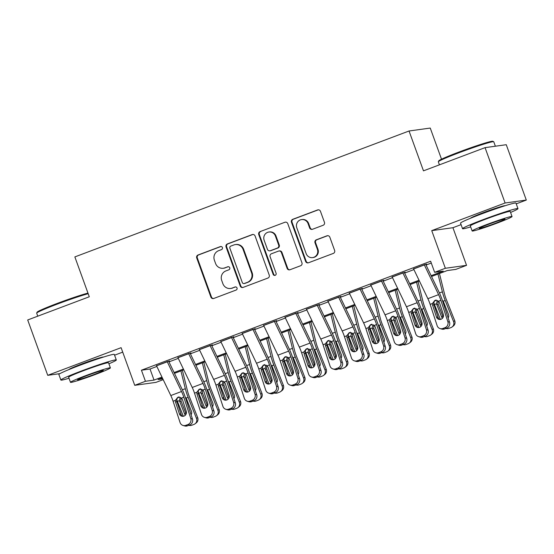 <?xml version="1.0" encoding="UTF-8"?>
<svg xmlns="http://www.w3.org/2000/svg" width="554" height="554" viewBox="0 0 554 554"><rect width="100%" height="100%" fill="white"/><g stroke="black" fill="none" stroke-linecap="round" stroke-linejoin="round"><path stroke-width="0.83" d="M222.403 247.541A1.62 1.572 -97.9 0 0 220.381 246.578L198.041 254.992A2.313 2.244 -97.9 0 0 196.725 257.956L210.887 297.076A2.313 2.244 -97.9 0 0 213.775 298.461L236.115 290.04A1.62 1.572 -97.9 0 0 235.346 286.917A1.62 1.572 -97.9 0 0 235.014 287L232.126 288.087A7.403 7.181 -97.9 0 1 222.874 283.669L221.697 280.407A7.403 7.181 -97.9 0 1 225.907 270.92L228.802 269.833A1.62 1.572 -97.9 0 0 228.026 266.703A1.62 1.572 -97.9 0 0 227.701 266.786L224.806 267.873A7.403 7.181 -97.9 0 1 215.561 263.455L214.384 260.2A7.403 7.181 -97.9 0 1 218.595 250.706L221.482 249.619A1.62 1.572 -97.9 0 0 222.403 247.541M221.004 246.482A1.62 1.572 -97.9 0 0 220.956 246.495L198.616 254.916A2.313 2.244 -97.9 0 0 197.3 257.88L211.455 296.999A2.313 2.244 -97.9 0 0 213.588 298.516M235.637 286.903A1.62 1.572 -97.9 0 0 235.588 286.917L232.126 288.087M228.317 266.689A1.62 1.572 -97.9 0 0 228.269 266.709L224.806 267.873M505.123 205.728A18.393 0.969 160.1 0 0 483.379 212.639A18.393 0.969 160.1 0 0 470.561 218.241M103.453 357.074A18.393 0.969 160.1 0 0 81.715 363.978A18.393 0.969 160.1 0 0 68.89 369.587M323.127 225.27A2.313 2.244 -97.9 0 0 324.443 222.306L320.468 211.33A2.313 2.244 -97.9 0 0 317.581 209.952L292.768 219.301A2.313 2.244 -97.9 0 0 291.452 222.265L305.614 261.384A2.313 2.244 -97.9 0 0 308.502 262.769L333.314 253.413A2.313 2.244 -97.9 0 0 334.63 250.45L329.831 237.195A2.313 2.244 -97.9 0 0 326.943 235.817L316.327 239.813A2.313 2.244 -97.9 0 0 315.011 242.784L317.387 249.355A6.191 6.004 -97.9 0 1 312.608 257.603A6.191 6.004 -97.9 0 1 306.14 253.594L296.812 227.839A6.191 6.004 -97.9 0 1 301.591 219.585A6.191 6.004 -97.9 0 1 308.066 223.601L309.617 227.895A2.313 2.244 -97.9 0 0 312.511 229.273L323.127 225.27M485.062 147.641L506.266 144.712L526.3 200.063L505.103 202.993L485.062 147.641L423.478 170.847L409.046 130.993L74.859 256.911L89.291 296.764L27.7 319.97L47.734 375.321L121.104 347.677L134.733 385.314L145.446 381.277L141.436 370.211L430.638 261.239L434.641 272.312L445.354 268.274L466.551 265.345L455.845 269.382L447.251 270.567L431.538 276.488M505.103 202.993L431.732 230.637L445.354 268.274M255.075 235.976A2.313 2.244 -97.9 0 0 252.188 234.591L227.375 243.94A2.313 2.244 -97.9 0 0 226.06 246.904L240.221 286.023A2.313 2.244 -97.9 0 0 243.109 287.408L267.921 278.06A2.313 2.244 -97.9 0 0 269.237 275.089L255.075 235.976M260.068 231.62L284.881 222.272A2.313 2.244 -97.9 0 1 287.775 223.657L301.937 262.769A2.313 2.244 -97.9 0 1 300.614 265.74L289.998 269.736A2.313 2.244 -97.9 0 1 287.111 268.358L281.37 252.492A2.313 2.244 -97.9 0 0 278.475 251.114L271.432 253.767A2.313 2.244 -97.9 0 0 270.117 256.731L276.093 273.247A1.62 1.572 -97.9 0 1 274.846 275.407A1.62 1.572 -97.9 0 1 273.15 274.355L258.753 234.584A2.313 2.244 -97.9 0 1 260.068 231.62L284.881 222.272M47.734 375.321L59.929 373.638M169.517 360.959L156.56 365.82M190.936 352.891L177.979 357.745M212.362 344.817L199.405 349.678M233.781 336.749L220.824 341.603M255.207 328.674L242.25 333.529M276.626 320.607L263.669 325.461M298.052 312.532L285.095 317.387M319.471 304.458L306.514 309.319M340.897 296.39L327.933 301.244M362.316 288.315L349.359 293.177M383.735 280.248L370.778 285.102M405.161 272.173L392.204 277.028M141.436 370.211L150.03 369.019L156.858 366.45M168.977 361.88L178.284 358.376M190.403 353.812L199.703 350.301M211.822 345.738L221.129 342.233M233.248 337.67L242.548 334.159M254.667 329.595L263.974 326.091M276.086 321.521L285.393 318.017M297.512 313.453L306.819 309.949M318.931 305.379L328.238 301.875M340.357 297.311L349.657 293.8M361.776 289.236L371.083 285.732M383.202 281.169L392.502 277.658M404.621 273.094L413.928 269.59M426.047 265.02L431.289 263.046M413.623 268.96L426.58 264.099M441.517 159.192L430.25 128.064L409.046 130.993M431.732 230.637L452.93 227.708L461.073 224.64M516.238 203.851L526.3 200.063M452.93 227.708L466.551 265.345M163.195 379.649L155.93 382.385L134.733 385.314M114.574 355.197L122.718 352.129M431.151 275.677L443.235 271.128L434.641 272.312M145.446 381.277L154.04 380.092L161.969 377.101M174.088 372.537L183.395 369.033M195.507 364.463L204.814 360.959M216.933 356.395L226.24 352.891M238.352 348.321L247.659 344.817M259.778 340.253L269.078 336.742M281.197 332.178L290.504 328.674M302.623 324.104L311.923 320.6M324.042 316.036L333.349 312.532M345.467 307.962L354.768 304.458M366.886 299.894L376.194 296.383M388.306 291.82L397.613 288.315M409.731 283.752L419.039 280.241M162.357 377.911L158.049 379.538L162.821 378.881M419.426 281.051L410.119 284.562M398.001 289.126L388.7 292.63M376.581 297.2L367.274 300.704M355.156 305.268L345.855 308.772M333.737 313.342L324.429 316.846M312.311 321.41L303.01 324.921M290.892 329.485L281.584 332.989M269.473 337.552L260.165 341.063M248.047 345.627L238.739 349.131M226.628 353.701L217.32 357.205M205.202 361.769L195.894 365.273M183.783 369.843L174.475 373.348M150.03 369.019L154.04 380.092M223.304 268.261L223.878 268.178A7.403 7.181 -97.9 0 0 225.381 267.797M230.623 288.468L231.191 288.392A7.403 7.181 -97.9 0 0 232.694 288.011M252.943 234.453A2.313 2.244 -97.9 0 0 252.762 234.515L227.95 243.864A2.313 2.244 -97.9 0 0 226.628 246.828L240.789 285.947A2.313 2.244 -97.9 0 0 242.922 287.464M230.789 246.114A1.62 1.572 -97.9 0 0 229.868 248.185L242.299 282.526A1.62 1.572 -97.9 0 0 244.321 283.489L247.368 282.346A7.403 7.181 -97.9 0 0 251.578 272.852L243.081 249.383A7.403 7.181 -97.9 0 0 233.836 244.965L230.789 246.114M243.989 283.579L244.563 283.496A1.62 1.572 -97.9 0 0 244.896 283.413L244.321 283.489M235.339 244.584L235.914 244.501A7.403 7.181 -97.9 0 1 243.656 249.3L252.153 272.776A7.403 7.181 -97.9 0 1 247.943 282.263L244.896 283.413M278.946 250.99L279.521 250.914A2.313 2.244 -97.9 0 1 281.938 252.416L287.685 268.274A2.313 2.244 -97.9 0 0 289.811 269.798M260.643 231.544A2.313 2.244 -97.9 0 0 259.327 234.508L273.724 274.278A1.62 1.572 -97.9 0 0 275.13 275.338M275.407 236.032A6.191 6.004 -97.9 0 0 268.932 232.015A6.191 6.004 -97.9 0 0 264.154 240.27L267.443 249.342A2.313 2.244 -97.9 0 0 270.331 250.727L277.374 248.067A2.313 2.244 -97.9 0 0 278.69 245.103L275.407 236.032L275.982 235.949A6.191 6.004 -97.9 0 0 269.507 231.939L268.932 232.015M269.86 250.844L270.435 250.761A2.313 2.244 -97.9 0 0 270.906 250.643L270.331 250.727M275.982 235.949L279.264 245.027A2.313 2.244 -97.9 0 1 277.949 247.991L270.906 250.643M301.591 219.585L302.165 219.509A6.191 6.004 -97.9 0 1 308.64 223.525L310.192 227.812A2.313 2.244 -97.9 0 0 312.324 229.335M312.608 257.603L313.183 257.527A6.191 6.004 -97.9 0 0 317.961 249.272L317.387 249.355M327.705 235.672A2.313 2.244 -97.9 0 0 327.518 235.734L316.895 239.737A2.313 2.244 -97.9 0 0 315.579 242.7L317.961 249.272M318.342 209.814A2.313 2.244 -97.9 0 0 318.155 209.876L293.343 219.225A2.313 2.244 -97.9 0 0 292.027 222.189L306.189 261.308A2.313 2.244 -97.9 0 0 308.315 262.825M176.774 399.704A17.686 4.238 69.4 0 0 177.405 401.366L183.319 416.283M180.909 370.924L185.32 388.7A17.686 4.238 69.4 0 0 188.118 397.329L196.483 418.436L197.653 417.543A4.716 4.564 52.7 0 1 196.227 422.917L195.056 423.803A4.716 4.564 -127.3 0 0 196.483 418.436M182.384 370.37L187.425 390.688A11.786 2.825 69.4 0 0 189.288 396.442L197.653 417.543M185.396 415.14A3.774 3.656 52.7 0 1 184.579 413.873L179.392 400.618L180.369 397.322M185.271 397.093L186.456 398.721L191.435 411.29A3.774 3.656 52.7 0 1 191.068 414.773M195.056 423.803A4.716 4.564 -127.3 0 1 193.935 424.426L191.795 425.23A4.716 4.564 -127.3 0 1 188.838 425.313M181.421 398.001L180.888 399.607L181.151 401.373L185.749 412.986A3.774 3.656 -127.3 0 0 186.206 413.81M167.142 361.513A8.255 1.981 69.4 0 0 167.232 361.7L181.518 391.505A11.786 2.825 -110.6 0 1 183.796 397.197L190.784 418.499L192.453 418.99A4.716 4.501 106.6 0 1 189.613 425.022L187.944 424.523A4.716 4.501 -73.4 0 0 190.784 418.499M168.686 361.277L182.051 389.15A17.686 4.238 -110.6 0 1 185.472 397.696L192.453 418.99M156.429 365.55A8.255 1.981 69.4 0 0 156.519 365.737L170.812 395.542A11.786 2.825 -110.6 0 1 173.09 401.234L180.071 422.529A4.716 4.501 -73.4 0 0 185.798 425.334L187.944 424.523M179.101 396.816C177.37 397.627 176.588 399.012 176.747 400.985L176.906 401.671L175.556 402.149L179.392 413.859L181.068 414.357L176.906 401.671M185.798 425.334L187.474 425.825L189.613 425.022M187.474 425.825A4.716 4.501 106.6 0 1 184.683 425.936L183.007 425.437M181.068 414.357A3.774 3.601 -73.4 0 0 182.612 416.331M175.556 402.149L175.396 400.369L177.765 397.287L181.49 398.07L182.411 399.566L186.248 411.276A3.774 3.601 106.6 0 1 181.747 416.186A3.774 3.601 106.6 0 1 179.392 413.859M88.183 293.71A29.473 1.551 160.1 0 0 57.221 304.132A29.473 1.551 160.1 0 0 36.682 313.086L37.104 312.179A28.766 1.517 -19.9 0 1 57.152 303.447A28.766 1.517 -19.9 0 1 87.968 293.114M36.682 313.086A29.473 1.551 160.1 0 0 36.675 313.176L37.762 316.182M108.909 363.798A29.473 1.551 160.1 0 0 116.305 359.975A29.473 1.551 160.1 0 0 81.431 370.993A29.473 1.551 160.1 0 0 60.878 380.037A29.473 1.551 160.1 0 0 69.001 378.244M116.305 359.975L114.297 354.435A29.473 1.551 160.1 0 0 79.423 365.46A29.473 1.551 160.1 0 0 58.869 374.504L60.878 380.037M70.483 382.322L68.634 377.226A21.218 1.115 -19.9 0 1 83.432 370.716A21.218 1.115 -19.9 0 1 108.542 362.78L110.385 367.877A21.218 1.115 160.1 0 0 85.274 375.813A21.218 1.115 160.1 0 0 70.483 382.322A21.218 1.115 160.1 0 0 95.593 374.386A21.218 1.115 160.1 0 0 110.385 367.877M93.758 374.636A13.677 0.72 160.1 0 0 103.293 370.446A13.677 0.72 160.1 0 0 87.11 375.557A13.677 0.72 160.1 0 0 77.574 379.753A13.677 0.72 160.1 0 0 93.758 374.636M438.346 161.74L438.775 160.84A28.766 1.517 -19.9 0 1 458.823 152.101A28.766 1.517 -19.9 0 1 492.797 141.284L493.697 141.706A29.473 1.551 160.1 0 0 458.892 152.786A29.473 1.551 160.1 0 0 438.346 161.74A29.473 1.551 160.1 0 0 438.339 161.83L439.426 164.836M510.573 212.452A29.473 1.551 160.1 0 0 517.969 208.629A29.473 1.551 160.1 0 0 483.095 219.654A29.473 1.551 160.1 0 0 462.542 228.698A29.473 1.551 160.1 0 0 470.671 226.898M517.969 208.629L515.968 203.096A29.473 1.551 160.1 0 0 481.087 214.114A29.473 1.551 160.1 0 0 460.54 223.158L462.542 228.698M472.146 230.976L470.304 225.887A21.218 1.115 -19.9 0 1 485.096 219.377A21.218 1.115 -19.9 0 1 510.206 211.441L512.055 216.531A21.218 1.115 160.1 0 0 486.945 224.467A21.218 1.115 160.1 0 0 472.146 230.976A21.218 1.115 160.1 0 0 497.257 223.04A21.218 1.115 160.1 0 0 512.055 216.531M495.421 223.297A13.677 0.72 160.1 0 0 504.957 219.1A13.677 0.72 160.1 0 0 488.773 224.211A13.677 0.72 160.1 0 0 479.238 228.407A13.677 0.72 160.1 0 0 495.421 223.297M495.373 146.214L493.766 141.769A29.473 1.551 160.1 0 0 493.697 141.706M198.194 391.636A17.686 4.238 69.4 0 0 198.831 393.298L204.745 408.208M202.335 362.849L206.739 380.633A17.686 4.238 69.4 0 0 209.544 389.261L217.909 410.362L219.079 409.475A4.716 4.564 52.7 0 1 217.646 414.842L216.482 415.735A4.716 4.564 -127.3 0 0 217.909 410.362M203.803 362.295L208.844 382.613A11.786 2.825 69.4 0 0 210.707 388.368L219.079 409.475M206.822 407.072A3.774 3.656 52.7 0 1 206.005 405.805L200.818 392.544L201.794 389.254M206.69 389.019L207.875 390.646L212.861 403.222A3.774 3.656 52.7 0 1 212.494 406.698M216.482 415.735A4.716 4.564 -127.3 0 1 215.361 416.352L213.214 417.162A4.716 4.564 -127.3 0 1 210.264 417.245M202.847 389.933L202.307 391.533L202.57 393.305L207.175 404.912A3.774 3.656 -127.3 0 0 207.625 405.743M219.613 383.562A17.686 4.238 69.4 0 0 220.25 385.224L226.164 400.133M223.754 354.782L228.165 372.558A17.686 4.238 69.4 0 0 230.963 381.187L239.328 402.294L240.498 401.401A4.716 4.564 52.7 0 1 239.072 406.768L237.901 407.661A4.716 4.564 -127.3 0 0 239.328 402.294M225.229 354.228L230.263 374.546A11.786 2.825 69.4 0 0 232.133 380.3L240.498 401.401M228.241 398.998A3.774 3.656 52.7 0 1 227.424 397.73L222.237 384.476L223.214 381.18M228.116 380.951L229.294 382.579L234.28 395.147A3.774 3.656 52.7 0 1 233.913 398.631M237.901 407.661A4.716 4.564 -127.3 0 1 236.78 408.284L234.64 409.087A4.716 4.564 -127.3 0 1 231.683 409.171M224.266 381.858L223.726 383.465L223.996 385.231L228.594 396.837A3.774 3.656 -127.3 0 0 229.051 397.668M241.038 375.494A17.686 4.238 69.4 0 0 241.676 377.149L247.59 392.066M245.18 346.707L249.584 364.484A17.686 4.238 69.4 0 0 252.382 373.119L260.754 394.219L261.924 393.333A4.716 4.564 52.7 0 1 260.491 398.7L259.32 399.586A4.716 4.564 -127.3 0 0 260.754 394.219M246.648 346.153L251.689 366.471A11.786 2.825 69.4 0 0 253.552 372.226L261.924 393.333M249.667 390.923A3.774 3.656 52.7 0 1 248.85 389.656L243.663 376.401L244.633 373.112M249.535 372.877L250.72 374.504L255.706 387.073A3.774 3.656 52.7 0 1 255.339 390.556M259.32 399.586A4.716 4.564 -127.3 0 1 258.199 400.21L256.059 401.013A4.716 4.564 -127.3 0 1 253.102 401.096M245.692 373.784L245.152 375.39L245.415 377.163L250.02 388.769A3.774 3.656 -127.3 0 0 250.47 389.601M262.457 367.42A17.686 4.238 69.4 0 0 263.095 369.082L269.009 383.991M266.599 338.639L271.01 356.416A17.686 4.238 69.4 0 0 273.808 365.044L282.173 386.152L283.343 385.259A4.716 4.564 52.7 0 1 281.917 390.625L280.746 391.519A4.716 4.564 -127.3 0 0 282.173 386.152M268.074 338.079L273.108 358.403A11.786 2.825 69.4 0 0 274.978 364.151L283.343 385.259M271.086 382.856A3.774 3.656 52.7 0 1 270.269 381.588L265.082 368.334L266.058 365.038M270.961 364.809L272.139 366.429L277.125 379.005A3.774 3.656 52.7 0 1 276.758 382.482M280.746 391.519A4.716 4.564 -127.3 0 1 279.625 392.135L277.485 392.945A4.716 4.564 -127.3 0 1 274.528 393.028M267.111 365.716L266.571 367.323L266.841 369.089L271.439 380.695A3.774 3.656 -127.3 0 0 271.896 381.526M188.568 353.445A8.255 1.981 69.4 0 0 188.651 353.625L202.944 383.43A11.786 2.825 -110.6 0 1 205.222 389.13L212.203 410.424L213.879 410.923A4.716 4.501 106.6 0 1 211.039 416.947L209.364 416.449A4.716 4.501 -73.4 0 0 212.203 410.424M190.112 353.203L203.477 381.083A17.686 4.238 -110.6 0 1 206.891 389.628L213.879 410.923M177.855 357.475A8.255 1.981 69.4 0 0 177.938 357.662L192.231 387.468A11.786 2.825 -110.6 0 1 194.509 393.167L201.49 414.461A4.716 4.501 -73.4 0 0 207.224 417.259L209.364 416.449M200.52 388.749C198.789 389.552 198.007 390.944 198.173 392.911L198.332 393.603L196.975 394.074L200.818 405.791L202.487 406.29L198.332 393.603M207.224 417.259L208.893 417.758L211.039 416.947M208.893 417.758A4.716 4.501 106.6 0 1 206.102 417.861L204.433 417.363M202.487 406.29A3.774 3.601 -73.4 0 0 204.038 408.256M196.975 394.074L196.815 392.294L199.191 389.213L202.916 389.995L203.83 391.491L207.674 403.208A3.774 3.601 106.6 0 1 203.166 408.118A3.774 3.601 106.6 0 1 200.818 405.791M209.987 345.371A8.255 1.981 69.4 0 0 210.077 345.558L224.363 375.363A11.786 2.825 -110.6 0 1 226.641 381.055L233.629 402.356L235.298 402.848A4.716 4.501 106.6 0 1 232.458 408.88L230.789 408.381A4.716 4.501 -73.4 0 0 233.629 402.356M211.531 345.128L224.896 373.008A17.686 4.238 -110.6 0 1 228.317 381.554L235.298 402.848M199.274 349.408A8.255 1.981 69.4 0 0 199.364 349.588L213.657 379.393A11.786 2.825 -110.6 0 1 215.935 385.092L222.916 406.387A4.716 4.501 -73.4 0 0 228.643 409.184L230.789 408.381M221.939 380.674C220.215 381.484 219.432 382.869 219.592 384.843L219.751 385.529L218.401 386.006L222.237 397.717L223.913 398.215L219.751 385.529M228.643 409.184L230.319 409.683L232.458 408.88M230.319 409.683A4.716 4.501 106.6 0 1 227.528 409.794L225.852 409.295M223.913 398.215A3.774 3.601 -73.4 0 0 225.457 400.182M218.401 386.006L218.241 384.22L220.61 381.145L224.335 381.928L225.256 383.423L229.093 395.134A3.774 3.601 106.6 0 1 224.592 400.043A3.774 3.601 106.6 0 1 222.237 397.717M231.406 337.296A8.255 1.981 69.4 0 0 231.496 337.483L245.789 367.288A11.786 2.825 -110.6 0 1 248.067 372.987L255.048 394.282L256.717 394.78A4.716 4.501 106.6 0 1 253.884 400.805L252.208 400.307A4.716 4.501 -73.4 0 0 255.048 394.282M232.95 337.061L246.322 364.941A17.686 4.238 -110.6 0 1 249.736 373.479L256.717 394.78M220.7 341.333A8.255 1.981 69.4 0 0 220.783 341.52L235.076 371.325A11.786 2.825 -110.6 0 1 237.354 377.018L244.335 398.319A4.716 4.501 -73.4 0 0 250.069 401.117L252.208 400.307M243.365 372.607C241.634 373.41 240.852 374.802 241.018 376.768L241.177 377.461L239.82 377.932L243.663 389.649L245.332 390.148L241.177 377.461M250.069 401.117L251.738 401.615L253.884 400.805M251.738 401.615A4.716 4.501 106.6 0 1 248.947 401.719L247.278 401.221M245.332 390.148A3.774 3.601 -73.4 0 0 246.883 392.114M239.82 377.932L239.66 376.152L242.029 373.071L245.761 373.853L246.675 375.349L250.519 387.066A3.774 3.601 106.6 0 1 246.011 391.969A3.774 3.601 106.6 0 1 243.663 389.649M252.832 329.228A8.255 1.981 69.4 0 0 252.922 329.408L267.208 359.214A11.786 2.825 -110.6 0 1 269.486 364.913L276.467 386.207L278.143 386.706A4.716 4.501 106.6 0 1 275.303 392.738L273.634 392.239A4.716 4.501 -73.4 0 0 276.467 386.207M254.376 328.986L267.741 356.866A17.686 4.238 -110.6 0 1 271.162 365.411L278.143 386.706M242.119 333.266A8.255 1.981 69.4 0 0 242.209 333.446L256.502 363.251A11.786 2.825 -110.6 0 1 258.78 368.95L265.761 390.245A4.716 4.501 -73.4 0 0 271.488 393.042L273.634 392.239M264.784 364.532C263.06 365.342 262.271 366.727 262.437 368.694L262.596 369.386L261.246 369.864L265.082 381.574L266.758 382.073L262.596 369.386M271.488 393.042L273.164 393.541L275.303 392.738M273.164 393.541A4.716 4.501 106.6 0 1 270.373 393.652L268.697 393.153M266.758 382.073A3.774 3.601 -73.4 0 0 268.302 384.04M261.246 369.864L261.086 368.078L263.455 365.003L267.18 365.785L268.094 367.281L271.938 378.991A3.774 3.601 106.6 0 1 267.437 383.901A3.774 3.601 106.6 0 1 265.082 381.574M283.883 359.345A17.686 4.238 69.4 0 0 284.521 361.007L290.428 375.924M288.018 330.565L292.429 348.341A17.686 4.238 69.4 0 0 295.227 356.97L303.599 378.077L304.769 377.191A4.716 4.564 52.7 0 1 303.336 382.558L302.165 383.444A4.716 4.564 -127.3 0 0 303.599 378.077M289.493 330.011L294.534 350.329A11.786 2.825 69.4 0 0 296.397 356.084L304.769 377.191M292.512 374.781A3.774 3.656 52.7 0 1 291.695 373.514L286.508 360.259L287.478 356.97M292.38 356.734L293.565 358.362L298.551 370.931A3.774 3.656 52.7 0 1 298.177 374.414M302.165 383.444A4.716 4.564 -127.3 0 1 301.044 384.067L298.904 384.871A4.716 4.564 -127.3 0 1 295.947 384.954M288.53 357.642L287.997 359.248L288.26 361.014L292.865 372.627A3.774 3.656 -127.3 0 0 293.315 373.458M274.251 321.154A8.255 1.981 69.4 0 0 274.341 321.341L288.634 351.146A11.786 2.825 -110.6 0 1 290.912 356.838L297.893 378.14L299.562 378.638A4.716 4.501 106.6 0 1 296.729 384.663L295.053 384.164A4.716 4.501 -73.4 0 0 297.893 378.14M275.795 320.918L289.167 348.791A17.686 4.238 -110.6 0 1 292.581 357.337L299.562 378.638M263.545 325.191A8.255 1.981 69.4 0 0 263.628 325.378L277.921 355.183A11.786 2.825 -110.6 0 1 280.199 360.876L287.18 382.177A4.716 4.501 -73.4 0 0 292.914 384.975L295.053 384.164M286.21 356.457C284.479 357.268 283.696 358.653 283.863 360.626L284.015 361.312L282.665 361.79L286.508 373.507L288.177 373.998L284.015 361.312M292.914 384.975L294.583 385.473L296.729 384.663M294.583 385.473A4.716 4.501 106.6 0 1 291.792 385.577L290.123 385.078M288.177 373.998A3.774 3.601 -73.4 0 0 289.728 375.972M282.665 361.79L282.505 360.01L284.874 356.928L288.606 357.711L289.52 359.207L293.357 370.924A3.774 3.601 106.6 0 1 288.856 375.827A3.774 3.601 106.6 0 1 286.508 373.507M305.302 351.278A17.686 4.238 69.4 0 0 305.94 352.94L311.854 367.849M309.444 322.49L313.855 340.274A17.686 4.238 69.4 0 0 316.653 348.902L325.018 370.01L326.188 369.116A4.716 4.564 52.7 0 1 324.762 374.483L323.591 375.377A4.716 4.564 -127.3 0 0 325.018 370.01M310.919 321.936L315.953 342.261A11.786 2.825 69.4 0 0 317.823 348.009L326.188 369.116M313.931 366.713A3.774 3.656 52.7 0 1 313.114 365.446L307.927 352.192L308.903 348.895M313.806 348.667L314.984 350.287L319.97 362.863A3.774 3.656 52.7 0 1 319.603 366.339M323.591 375.377A4.716 4.564 -127.3 0 1 322.47 375.993L320.33 376.803A4.716 4.564 -127.3 0 1 317.373 376.886M309.956 349.574L309.416 351.181L309.679 352.946L314.284 364.553A3.774 3.656 -127.3 0 0 314.741 365.384M295.677 313.086A8.255 1.981 69.4 0 0 295.76 313.266L310.053 343.071A11.786 2.825 -110.6 0 1 312.331 348.771L319.312 370.065L320.988 370.564A4.716 4.501 106.6 0 1 318.148 376.588L316.479 376.097A4.716 4.501 -73.4 0 0 319.312 370.065M297.221 312.844L310.586 340.724A17.686 4.238 -110.6 0 1 314.007 349.269L320.988 370.564M284.964 317.123A8.255 1.981 69.4 0 0 285.054 317.303L299.34 347.109A11.786 2.825 -110.6 0 1 301.618 352.808L308.606 374.102A4.716 4.501 -73.4 0 0 314.333 376.9L316.479 376.097M307.629 348.39C305.898 349.193 305.115 350.585 305.282 352.552L305.441 353.244L304.091 353.722L307.927 365.432L309.596 365.931L305.441 353.244M314.333 376.9L316.009 377.399L318.148 376.588M316.009 377.399A4.716 4.501 106.6 0 1 313.218 377.503L311.542 377.011M309.596 365.931A3.774 3.601 -73.4 0 0 311.147 367.898M304.091 353.722L303.931 351.935L306.3 348.854L310.025 349.636L310.939 351.139L314.783 362.849A3.774 3.601 106.6 0 1 310.282 367.759A3.774 3.601 106.6 0 1 307.927 365.432M326.728 343.203A17.686 4.238 69.4 0 0 327.366 344.865L333.273 359.781M330.863 314.423L335.274 332.199A17.686 4.238 69.4 0 0 338.072 340.828L346.444 361.935L347.614 361.042A4.716 4.564 52.7 0 1 346.181 366.409L345.01 367.302A4.716 4.564 -127.3 0 0 346.444 361.935M332.338 313.869L337.379 334.187A11.786 2.825 69.4 0 0 339.242 339.941L347.614 361.042M335.357 358.639A3.774 3.656 52.7 0 1 334.54 357.372L329.353 344.117L330.322 340.821M335.225 340.592L336.41 342.22L341.389 354.789A3.774 3.656 52.7 0 1 341.022 358.272M345.01 367.302A4.716 4.564 -127.3 0 1 343.889 367.925L341.749 368.729A4.716 4.564 -127.3 0 1 338.792 368.812M331.375 341.499L330.842 343.106L331.105 344.872L335.71 356.485A3.774 3.656 -127.3 0 0 336.16 357.309M317.096 305.012A8.255 1.981 69.4 0 0 317.186 305.199L331.479 335.004A11.786 2.825 -110.6 0 1 333.757 340.696L340.738 361.997L342.407 362.489A4.716 4.501 106.6 0 1 339.574 368.521L337.898 368.022A4.716 4.501 -73.4 0 0 340.738 361.997M318.64 304.769L332.012 332.649A17.686 4.238 -110.6 0 1 335.426 341.195L342.407 362.489M306.39 309.049A8.255 1.981 69.4 0 0 306.473 309.236L320.766 339.041A11.786 2.825 -110.6 0 1 323.044 344.733L330.025 366.028A4.716 4.501 -73.4 0 0 335.759 368.832L337.898 368.022M329.055 340.315C327.324 341.126 326.541 342.511 326.701 344.484L326.86 345.17L325.51 345.648L329.346 357.358L331.022 357.856L326.86 345.17M335.759 368.832L337.428 369.324L339.574 368.521M337.428 369.324A4.716 4.501 106.6 0 1 334.637 369.435L332.968 368.936M331.022 357.856A3.774 3.601 -73.4 0 0 332.566 359.83M325.51 345.648L325.35 343.868L327.719 340.786L331.444 341.569L332.365 343.065L336.202 354.775A3.774 3.601 106.6 0 1 331.701 359.685A3.774 3.601 106.6 0 1 329.346 357.358M348.147 335.135A17.686 4.238 69.4 0 0 348.785 336.797L354.699 351.707M352.289 306.348L356.7 324.132A17.686 4.238 69.4 0 0 359.498 332.76L367.863 353.861L369.033 352.974A4.716 4.564 52.7 0 1 367.607 358.341L366.436 359.227A4.716 4.564 -127.3 0 0 367.863 353.861M353.757 305.794L358.798 326.112A11.786 2.825 69.4 0 0 360.668 331.867L369.033 352.974M356.776 350.571A3.774 3.656 52.7 0 1 355.959 349.304L350.772 336.043L351.748 332.753M356.651 332.518L357.829 334.145L362.815 346.721A3.774 3.656 52.7 0 1 362.448 350.197M366.436 359.227A4.716 4.564 -127.3 0 1 365.315 359.851L363.168 360.661A4.716 4.564 -127.3 0 1 360.218 360.744M352.801 333.432L352.261 335.031L352.524 336.804L357.129 348.411A3.774 3.656 -127.3 0 0 357.579 349.242M338.522 296.944A8.255 1.981 69.4 0 0 338.605 297.124L352.898 326.929A11.786 2.825 -110.6 0 1 355.176 332.629L362.157 353.923L363.833 354.422A4.716 4.501 106.6 0 1 360.993 360.446L359.317 359.948A4.716 4.501 -73.4 0 0 362.157 353.923M340.066 296.702L353.431 324.582A17.686 4.238 -110.6 0 1 356.852 333.127L363.833 354.422M327.809 300.974A8.255 1.981 69.4 0 0 327.899 301.161L342.185 330.967A11.786 2.825 -110.6 0 1 344.463 336.659L351.451 357.96A4.716 4.501 -73.4 0 0 357.178 360.758L359.317 359.948M350.474 332.248C348.743 333.051 347.96 334.443 348.127 336.41L348.286 337.102L346.929 337.573L350.772 349.29L352.441 349.789L348.286 337.102M357.178 360.758L358.854 361.256L360.993 360.446M358.854 361.256A4.716 4.501 106.6 0 1 356.063 361.36L354.387 360.862M352.441 349.789A3.774 3.601 -73.4 0 0 353.992 351.755M346.929 337.573L346.776 335.793L349.145 332.712L352.87 333.494L353.784 334.99L357.628 346.707A3.774 3.601 106.6 0 1 353.127 351.617A3.774 3.601 106.6 0 1 350.772 349.29M369.573 327.061A17.686 4.238 69.4 0 0 370.204 328.723L376.118 343.632M373.708 298.281L378.119 316.057A17.686 4.238 69.4 0 0 380.917 324.686L389.289 345.793L390.452 344.9A4.716 4.564 52.7 0 1 389.026 350.267L387.855 351.16A4.716 4.564 -127.3 0 0 389.289 345.793M375.183 297.727L380.224 318.044A11.786 2.825 69.4 0 0 382.087 323.799L390.452 344.9M378.195 342.497A3.774 3.656 52.7 0 1 377.385 341.229L372.191 327.975L373.167 324.679M378.07 324.45L379.255 326.071L384.234 338.646A3.774 3.656 52.7 0 1 383.867 342.123M387.855 351.16A4.716 4.564 -127.3 0 1 386.734 351.776L384.594 352.586A4.716 4.564 -127.3 0 1 381.637 352.669M374.22 325.357L373.687 326.964L373.95 328.73L378.548 340.336A3.774 3.656 -127.3 0 0 379.005 341.167M359.941 288.869A8.255 1.981 69.4 0 0 360.031 289.056L374.324 318.862A11.786 2.825 -110.6 0 1 376.602 324.554L383.583 345.848L385.252 346.347A4.716 4.501 106.6 0 1 382.412 352.379L380.743 351.88A4.716 4.501 -73.4 0 0 383.583 345.848M361.485 288.627L374.85 316.507A17.686 4.238 -110.6 0 1 378.271 325.053L385.252 346.347M349.228 292.907A8.255 1.981 69.4 0 0 349.318 293.087L363.611 322.892A11.786 2.825 -110.6 0 1 365.889 328.591L372.87 349.886A4.716 4.501 -73.4 0 0 378.604 352.683L380.743 351.88M371.9 324.173C370.169 324.983 369.386 326.368 369.546 328.342L369.705 329.028L368.355 329.505L372.191 341.216L373.867 341.714L369.705 329.028M378.604 352.683L380.273 353.182L382.412 352.379M380.273 353.182A4.716 4.501 106.6 0 1 377.482 353.293L375.813 352.794M373.867 341.714A3.774 3.601 -73.4 0 0 375.411 343.681M368.355 329.505L368.195 327.719L370.564 324.644L374.289 325.427L375.21 326.922L379.047 338.632A3.774 3.601 106.6 0 1 374.546 343.542A3.774 3.601 106.6 0 1 372.191 341.216M390.992 318.986A17.686 4.238 69.4 0 0 391.63 320.648L397.543 335.565M395.134 290.206L399.538 307.982A17.686 4.238 69.4 0 0 402.343 316.618L410.708 337.718L411.878 336.832A4.716 4.564 52.7 0 1 410.452 342.199L409.281 343.085A4.716 4.564 -127.3 0 0 410.708 337.718M396.602 289.652L401.643 309.97A11.786 2.825 69.4 0 0 403.513 315.725L411.878 336.832M399.621 334.422A3.774 3.656 52.7 0 1 398.804 333.155L393.617 319.9L394.593 316.611M399.496 316.376L400.674 318.003L405.66 330.572A3.774 3.656 52.7 0 1 405.293 334.055M409.281 343.085A4.716 4.564 -127.3 0 1 408.159 343.709L406.013 344.512A4.716 4.564 -127.3 0 1 403.063 344.595M395.646 317.283L395.106 318.889L395.369 320.662L399.974 332.268A3.774 3.656 -127.3 0 0 400.424 333.099M381.367 280.795A8.255 1.981 69.4 0 0 381.45 280.982L395.743 310.787A11.786 2.825 -110.6 0 1 398.021 316.486L405.002 337.781L406.678 338.279A4.716 4.501 106.6 0 1 403.838 344.304L402.162 343.805A4.716 4.501 -73.4 0 0 405.002 337.781M382.911 280.559L396.276 308.44A17.686 4.238 -110.6 0 1 399.697 316.978L406.678 338.279M370.654 284.832A8.255 1.981 69.4 0 0 370.744 285.019L385.03 314.824A11.786 2.825 -110.6 0 1 387.308 320.517L394.289 341.818A4.716 4.501 -73.4 0 0 400.023 344.616L402.162 343.805M393.319 316.105C391.588 316.909 390.805 318.301 390.972 320.267L391.131 320.96L389.774 321.431L393.617 333.148L395.286 333.647L391.131 320.96M400.023 344.616L401.698 345.114L403.838 344.304M401.698 345.114A4.716 4.501 106.6 0 1 398.901 345.218L397.232 344.72M395.286 333.647A3.774 3.601 -73.4 0 0 396.837 335.613M389.774 321.431L389.621 319.651L391.99 316.569L395.715 317.352L396.629 318.848L400.473 330.565A3.774 3.601 106.6 0 1 395.965 335.468A3.774 3.601 106.6 0 1 393.617 333.148M412.418 310.919A17.686 4.238 69.4 0 0 413.049 312.581L418.962 327.49M416.553 282.138L420.964 299.915A17.686 4.238 69.4 0 0 423.762 308.543L432.127 329.651L433.297 328.757A4.716 4.564 52.7 0 1 431.871 334.124L430.7 335.018A4.716 4.564 -127.3 0 0 432.127 329.651M418.028 281.577L423.069 301.902A11.786 2.825 69.4 0 0 424.932 307.65L433.297 328.757M421.04 326.354A3.774 3.656 52.7 0 1 420.223 325.087L415.036 311.833L416.012 308.536M420.915 308.308L422.1 309.928L427.079 322.504A3.774 3.656 52.7 0 1 426.712 325.981M430.7 335.018A4.716 4.564 -127.3 0 1 429.579 335.634L427.439 336.444A4.716 4.564 -127.3 0 1 424.482 336.527M417.065 309.215L416.532 310.822L416.795 312.588L421.393 324.194A3.774 3.656 -127.3 0 0 421.85 325.025M402.786 272.727A8.255 1.981 69.4 0 0 402.876 272.907L417.162 302.713A11.786 2.825 -110.6 0 1 419.44 308.412L426.428 329.706L428.097 330.205A4.716 4.501 106.6 0 1 425.257 336.23L423.588 335.738A4.716 4.501 -73.4 0 0 426.428 329.706M404.33 272.485L417.695 300.365A17.686 4.238 -110.6 0 1 421.116 308.91L428.097 330.205M392.073 276.765A8.255 1.981 69.4 0 0 392.163 276.945L406.456 306.75A11.786 2.825 -110.6 0 1 408.734 312.449L415.715 333.743A4.716 4.501 -73.4 0 0 421.442 336.541L423.588 335.738M414.745 308.031C413.014 308.834 412.231 310.226 412.391 312.193L412.55 312.885L411.2 313.363L415.036 325.073L416.712 325.572L412.55 312.885M421.442 336.541L423.118 337.04L425.257 336.23M423.118 337.04A4.716 4.501 106.6 0 1 420.327 337.151L418.651 336.652M416.712 325.572A3.774 3.601 -73.4 0 0 418.256 327.539M411.2 313.363L411.04 311.577L413.409 308.502L417.134 309.284L418.055 310.78L421.892 322.49A3.774 3.601 106.6 0 1 417.391 327.4A3.774 3.601 106.6 0 1 415.036 325.073M433.837 302.844A17.686 4.238 69.4 0 0 434.474 304.506L440.388 319.423M437.979 274.064L442.383 291.84A17.686 4.238 69.4 0 0 445.187 300.469L453.553 321.576L454.723 320.69A4.716 4.564 52.7 0 1 453.29 326.057L452.126 326.943A4.716 4.564 -127.3 0 0 453.553 321.576M439.447 273.51L444.488 293.828A11.786 2.825 69.4 0 0 446.351 299.582L454.723 320.69M442.466 318.28A3.774 3.656 52.7 0 1 441.649 317.013L436.462 303.758L437.438 300.462M442.334 300.233L443.519 301.861L448.505 314.43A3.774 3.656 52.7 0 1 448.138 317.913M452.126 326.943A4.716 4.564 -127.3 0 1 451.004 327.566L448.858 328.37A4.716 4.564 -127.3 0 1 445.908 328.453M438.491 301.141L437.951 302.747L438.214 304.513L442.819 316.126A3.774 3.656 -127.3 0 0 443.269 316.957M424.212 264.653A8.255 1.981 69.4 0 0 424.295 264.84L438.588 294.645A11.786 2.825 -110.6 0 1 440.866 300.337L447.847 321.639L449.523 322.137A4.716 4.501 106.6 0 1 446.683 328.162L445.007 327.663A4.716 4.501 -73.4 0 0 447.847 321.639M425.756 264.417L439.121 292.29A17.686 4.238 -110.6 0 1 442.535 300.836L449.523 322.137M413.499 268.69A8.255 1.981 69.4 0 0 413.582 268.877L427.875 298.682A11.786 2.825 -110.6 0 1 430.153 304.375L437.134 325.676A4.716 4.501 -73.4 0 0 442.868 328.474L445.007 327.663M436.164 299.956C434.433 300.767 433.65 302.152 433.817 304.125L433.976 304.811L432.619 305.289L436.462 317.006L438.131 317.497L433.976 304.811M442.868 328.474L444.537 328.965L446.683 328.162M444.537 328.965A4.716 4.501 106.6 0 1 441.746 329.076L440.077 328.577M438.131 317.497A3.774 3.601 -73.4 0 0 439.682 319.471M432.619 305.289L432.459 303.509L434.835 300.427L438.56 301.21L439.474 302.706L443.318 314.423A3.774 3.601 106.6 0 1 438.81 319.326A3.774 3.601 106.6 0 1 436.462 317.006M220.956 246.495L220.381 246.578M235.588 286.917L235.014 287M228.269 266.709L227.701 266.786M211.455 296.999L210.887 297.076M197.3 257.88L196.725 257.956M198.616 254.916L198.041 254.992M240.789 285.947L240.221 286.023M226.628 246.828L226.06 246.904M227.95 243.864L227.375 243.94M252.762 234.515L252.188 234.591M247.943 282.263L247.368 282.346M252.153 272.776L251.578 272.852M243.656 249.3L243.081 249.383M287.685 268.274L287.111 268.358M281.938 252.416L281.37 252.492M273.724 274.278L273.15 274.355M259.327 234.508L258.753 234.584M277.949 247.991L277.374 248.067M279.264 245.027L278.69 245.103M310.192 227.812L309.617 227.895M308.64 223.525L308.066 223.601M315.579 242.7L315.011 242.784M316.895 239.737L316.327 239.813M327.518 235.734L326.943 235.817M306.189 261.308L305.614 261.384M292.027 222.189L291.452 222.265M293.343 219.225L292.768 219.301M318.155 209.876L317.581 209.952M188.118 397.329L186.13 398.084M185.32 388.7L182.37 389.815M179.392 400.618L177.405 401.366M184.579 413.873L185.749 412.986M181.151 401.373L179.6 401.304M181.49 398.07L183.796 397.197M173.09 401.234L175.396 400.369M170.812 395.542L181.518 391.505M156.519 365.737L167.232 361.7M209.544 389.261L207.549 390.009M206.739 380.633L203.789 381.741M200.818 392.544L198.831 393.298M206.005 405.805L207.175 404.912M202.57 393.305L201.019 393.229M230.963 381.187L228.975 381.935M228.165 372.558L225.208 373.673M222.237 384.476L220.25 385.224M227.424 397.73L228.594 396.837M223.996 385.231L222.445 385.162M252.382 373.119L250.394 373.867M249.584 364.484L246.634 365.598M243.663 376.401L241.676 377.149M248.85 389.656L250.02 388.769M245.415 377.163L243.864 377.087M273.808 365.044L271.82 365.792M271.01 356.416L268.053 357.531M265.082 368.334L263.095 369.082M270.269 381.588L271.439 380.695M266.841 369.089L265.283 369.012M202.916 389.995L205.222 389.13M194.509 393.167L196.815 392.294M192.231 387.468L202.944 383.43M177.938 357.662L188.651 353.625M224.335 381.928L226.641 381.055M215.935 385.092L218.241 384.22M213.657 379.393L224.363 375.363M199.364 349.588L210.077 345.558M245.761 373.853L248.067 372.987M237.354 377.018L239.66 376.152M235.076 371.325L245.789 367.288M220.783 341.52L231.496 337.483M267.18 365.785L269.486 364.913M258.78 368.95L261.086 368.078M256.502 363.251L267.208 359.214M242.209 333.446L252.922 329.408M295.227 356.97L293.239 357.725M292.429 348.341L289.479 349.456M286.508 360.259L284.521 361.007M291.695 373.514L292.865 372.627M288.26 361.014L286.709 360.945M288.606 357.711L290.912 356.838M280.199 360.876L282.505 360.01M277.921 355.183L288.634 351.146M263.628 325.378L274.341 321.341M316.653 348.902L314.665 349.65M313.855 340.274L310.898 341.382M307.927 352.192L305.94 352.94M313.114 365.446L314.284 364.553M309.679 352.946L308.128 352.87M310.025 349.636L312.331 348.771M301.618 352.808L303.931 351.935M299.34 347.109L310.053 343.071M285.054 317.303L295.76 313.266M338.072 340.828L336.084 341.576M335.274 332.199L332.324 333.314M329.353 344.117L327.366 344.865M334.54 357.372L335.71 356.485M331.105 344.872L329.554 344.803M331.444 341.569L333.757 340.696M323.044 344.733L325.35 343.868M320.766 339.041L331.479 335.004M306.473 309.236L317.186 305.199M359.498 332.76L357.51 333.508M356.7 324.132L353.743 325.24M350.772 336.043L348.785 336.797M355.959 349.304L357.129 348.411M352.524 336.804L350.973 336.728M352.87 333.494L355.176 332.629M344.463 336.659L346.776 335.793M342.185 330.967L352.898 326.929M327.899 301.161L338.605 297.124M380.917 324.686L378.929 325.433M378.119 316.057L375.169 317.172M372.191 327.975L370.204 328.723M377.385 341.229L378.548 340.336M373.95 328.73L372.399 328.654M374.289 325.427L376.602 324.554M365.889 328.591L368.195 327.719M363.611 322.892L374.324 318.862M349.318 293.087L360.031 289.056M402.343 316.618L400.355 317.366M399.538 307.982L396.588 309.097M393.617 319.9L391.63 320.648M398.804 333.155L399.974 332.268M395.369 320.662L393.818 320.586M395.715 317.352L398.021 316.486M387.308 320.517L389.621 319.651M385.03 314.824L395.743 310.787M370.744 285.019L381.45 280.982M423.762 308.543L421.774 309.291M420.964 299.915L418.014 301.03M415.036 311.833L413.049 312.581M420.223 325.087L421.393 324.194M416.795 312.588L415.244 312.511M417.134 309.284L419.44 308.412M408.734 312.449L411.04 311.577M406.456 306.75L417.162 302.713M392.163 276.945L402.876 272.907M445.187 300.469L443.193 301.224M442.383 291.84L439.433 292.955M436.462 303.758L434.474 304.506M441.649 317.013L442.819 316.126M438.214 304.513L436.663 304.444M438.56 301.21L440.866 300.337M430.153 304.375L432.459 303.509M427.875 298.682L438.588 294.645M413.582 268.877L424.295 264.84"/></g></svg>
